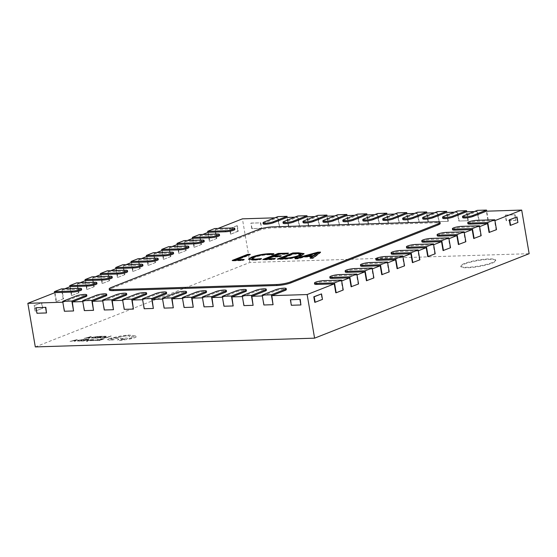 <?xml version="1.0" encoding="UTF-8"?>
<svg xmlns="http://www.w3.org/2000/svg" width="557" height="557" viewBox="0 0 557 557"><rect width="100%" height="100%" fill="white"/><g stroke="black" fill="none" stroke-linecap="round" stroke-linejoin="round"><path stroke-width="0.42" stroke-dasharray="2.79 2.09" d="M208.234 232.297L209.759 241.216L216.812 238.445L215.287 229.526L218.038 228.44M215.287 229.526L232.638 228.976A5.869 0.996 170.3 0 1 234.901 229.38M192.91 238.333L194.435 247.252L201.481 244.474L199.956 235.555L202.706 234.476M199.956 235.555L217.314 235.012A5.869 0.996 170.3 0 1 219.576 235.409M177.586 244.363L179.11 253.282L186.156 250.511L184.632 241.592L187.382 240.506M184.632 241.592L201.989 241.042A5.869 0.996 170.3 0 1 204.245 241.446M162.254 250.399L163.779 259.318L170.832 256.54L169.307 247.621L172.057 246.542M169.307 247.621L186.665 247.078A5.869 0.996 170.3 0 1 188.92 247.475M146.93 256.429L148.454 265.355L155.507 262.577L153.983 253.658L156.733 252.572M153.983 253.658L171.34 253.115A5.869 0.996 170.3 0 1 173.596 253.512M131.605 262.465L133.13 271.384L140.183 268.613L138.658 259.687L141.408 258.608M138.658 259.687L156.009 259.144A5.869 0.996 170.3 0 1 158.272 259.541M116.281 268.495L117.805 277.421L124.852 274.643L123.327 265.724L126.077 264.638M123.327 265.724L140.684 265.181A5.869 0.996 170.3 0 1 142.947 265.578M100.956 274.531L102.481 283.45L109.527 280.679L108.002 271.753L110.752 270.674M108.002 271.753L125.36 271.21A5.869 0.996 170.3 0 1 127.616 271.614M85.632 280.568L87.157 289.487L94.203 286.709L92.678 277.79L95.428 276.704M92.678 277.79L110.035 277.247A5.869 0.996 170.3 0 1 112.291 277.644M70.3 286.597L71.825 295.516L78.878 292.745L77.353 283.826L80.104 282.74M77.353 283.826L94.711 283.276A5.869 0.996 170.3 0 1 96.967 283.68M54.976 292.634L56.501 301.553L63.554 298.775L62.029 289.856L64.779 288.777M62.029 289.856L79.379 289.313A5.869 0.996 170.3 0 1 81.642 289.71M73.858 310.834L64.682 311.126L62.837 302.214M63.157 302.2L76.49 296.958A5.869 0.996 170.3 0 1 82.861 295.551A5.869 0.996 170.3 0 1 86.864 295.823M93.813 310.207L84.636 310.5L82.784 301.588M83.111 301.581L96.445 296.331A5.869 0.996 170.3 0 1 102.808 294.925A5.869 0.996 170.3 0 1 106.812 295.196M113.76 309.588L104.584 309.873L102.732 300.961M103.059 300.954L116.392 295.704A5.869 0.996 170.3 0 1 122.763 294.298A5.869 0.996 170.3 0 1 126.759 294.569M133.708 308.961L124.531 309.246L122.679 300.334M123.006 300.327L136.34 295.078A5.869 0.996 170.3 0 1 142.71 293.671A5.869 0.996 170.3 0 1 146.714 293.943M153.655 308.334L144.479 308.62L142.627 299.708M142.954 299.701L156.287 294.451A5.869 0.996 170.3 0 1 162.658 293.052A5.869 0.996 170.3 0 1 166.661 293.316M173.603 307.708L164.426 307.993L162.581 299.088M162.902 299.074L176.235 293.824A5.869 0.996 170.3 0 1 182.605 292.425A5.869 0.996 170.3 0 1 186.609 292.69M193.551 307.081L184.374 307.367L182.529 298.461M182.849 298.448L196.189 293.198A5.869 0.996 170.3 0 1 202.553 291.798A5.869 0.996 170.3 0 1 206.556 292.07M213.505 306.454L204.328 306.74L202.476 297.835M202.804 297.821L216.137 292.571A5.869 0.996 170.3 0 1 222.508 291.172A5.869 0.996 170.3 0 1 226.504 291.443M233.453 305.828L224.276 306.12L222.424 297.208M222.751 297.194L236.084 291.945A5.869 0.996 170.3 0 1 242.455 290.545A5.869 0.996 170.3 0 1 246.459 290.817M253.4 305.201L244.224 305.494L242.372 296.582M242.699 296.575L256.032 291.325A5.869 0.996 170.3 0 1 262.403 289.918A5.869 0.996 170.3 0 1 266.406 290.19M273.348 304.575L264.171 304.867L262.319 295.955M262.646 295.948L275.98 290.698A5.869 0.996 170.3 0 1 282.35 289.292A5.869 0.996 170.3 0 1 286.354 289.563M314.649 284.014A5.869 0.996 170.3 0 1 317.796 282.559A5.869 0.996 170.3 0 1 323.958 281.64L341.309 281.097L342.834 290.016L335.787 292.794M341.685 280.951L341.309 281.097M329.974 277.985A5.869 0.996 170.3 0 1 333.121 276.53A5.869 0.996 170.3 0 1 339.283 275.604L356.633 275.061L358.158 283.979L351.112 286.758M357.009 274.914L356.633 275.061M345.298 271.948A5.869 0.996 170.3 0 1 348.452 270.493A5.869 0.996 170.3 0 1 354.607 269.574L371.965 269.031L373.489 277.95L366.436 280.728M372.341 268.878L371.965 269.031M360.623 265.919A5.869 0.996 170.3 0 1 363.777 264.464A5.869 0.996 170.3 0 1 369.932 263.538L387.289 262.995L388.814 271.913L381.761 274.692M387.665 262.848L387.289 262.995M375.947 259.882A5.869 0.996 170.3 0 1 379.101 258.427A5.869 0.996 170.3 0 1 385.256 257.508L402.614 256.965L404.138 265.884L397.085 268.655M402.989 256.812L402.614 256.965M391.279 253.853A5.869 0.996 170.3 0 1 394.426 252.398A5.869 0.996 170.3 0 1 400.587 251.472L417.938 250.928L419.463 259.847L412.417 262.625M418.314 250.782L417.938 250.928M406.603 247.816A5.869 0.996 170.3 0 1 409.75 246.361A5.869 0.996 170.3 0 1 415.912 245.442L433.262 244.892L434.787 253.818L427.741 256.589M433.638 244.746L433.262 244.892M421.928 241.78A5.869 0.996 170.3 0 1 425.082 240.332A5.869 0.996 170.3 0 1 431.236 239.406L448.594 238.862L450.119 247.781L443.066 250.559M448.97 238.716L448.594 238.862M437.252 235.75A5.869 0.996 170.3 0 1 440.406 234.295A5.869 0.996 170.3 0 1 446.561 233.376L463.918 232.826L465.443 241.752L458.39 244.523M464.294 232.68L463.918 232.826M452.576 229.714A5.869 0.996 170.3 0 1 455.73 228.259A5.869 0.996 170.3 0 1 461.885 227.34L479.243 226.796L480.768 235.715L473.715 238.493M479.619 226.65L479.243 226.796M467.908 223.684A5.869 0.996 170.3 0 1 471.055 222.229A5.869 0.996 170.3 0 1 477.217 221.303L494.567 220.76L496.092 229.679L489.046 232.457M494.943 220.614L494.567 220.76M462.679 217.571A5.869 0.996 170.3 0 1 463.877 216.729L477.21 211.479L478.735 220.398L487.911 220.112L486.386 211.194M474.292 211.569L477.21 211.479M442.731 218.198A5.869 0.996 170.3 0 1 443.929 217.355L457.262 212.106L458.787 221.025L467.964 220.739L466.439 211.813M454.338 212.196L457.262 212.106M422.784 218.824A5.869 0.996 170.3 0 1 423.981 217.982L437.315 212.732L438.839 221.651L448.016 221.359L446.491 212.44M434.39 212.823L437.315 212.732M402.836 219.451A5.869 0.996 170.3 0 1 404.027 218.602L417.36 213.359L418.885 222.278L428.061 221.985L426.537 213.066M414.443 213.449L417.36 213.359M382.889 220.078A5.869 0.996 170.3 0 1 384.079 219.228L397.413 213.979L398.937 222.904L408.114 222.612L406.589 213.693M394.495 214.076L397.413 213.979M362.934 220.697A5.869 0.996 170.3 0 1 364.132 219.855L377.465 214.605L378.99 223.524L388.166 223.239L386.642 214.32M374.548 214.696L377.465 214.605M342.987 221.324A5.869 0.996 170.3 0 1 344.184 220.481L357.517 215.232L359.042 224.151L368.219 223.865L366.694 214.946M354.6 215.322L357.517 215.232M323.039 221.951A5.869 0.996 170.3 0 1 324.237 221.108L337.57 215.858L339.095 224.777L348.271 224.492L346.746 215.573M334.646 215.949L337.57 215.858M303.092 222.577A5.869 0.996 170.3 0 1 304.282 221.735L317.615 216.485L319.14 225.404L328.317 225.119L326.792 216.2M314.698 216.576L317.615 216.485M283.144 223.204A5.869 0.996 170.3 0 1 284.335 222.361L297.668 217.112L299.193 226.031L308.369 225.745L306.844 216.819M294.75 217.202L297.668 217.112M263.189 223.83A5.869 0.996 170.3 0 1 264.387 222.988L277.72 217.738L279.245 226.657L288.422 226.372L286.897 217.446M274.803 217.829L277.72 217.738M258.399 229.561L258.566 230.549L111.442 288.47L111.268 287.482M258.566 230.549A10.207 1.734 170.3 0 1 272.679 227.89L272.505 226.901M436.089 221.77L436.256 222.758L272.679 227.89M436.256 222.758A10.207 1.734 170.3 0 1 440.183 223.454M109.36 289.939A10.207 1.734 170.3 0 1 111.442 288.47M261.344 228.363L251.799 228.662L250.859 223.162L260.404 222.863L261.651 228.245L251.799 228.662M35.307 346.92L249.863 262.451L529.15 253.693M249.863 262.451L242.413 218.845M514.807 214.884L515.747 220.384L506.202 220.683L505.262 215.183L515.114 214.765L515.747 220.384M42.792 308.167L35.46 311.057L34.52 305.549L41.852 302.667L42.792 308.167L35.46 311.057M237.296 225.724L238.243 231.225L230.904 234.114L229.964 228.607L236.899 225.738L237.839 231.239L238.243 231.225M290.698 299.652L291.638 305.152L301.184 304.853M36.296 307.631L37.242 313.131L46.781 312.832M510.191 225.348L517.523 222.466L516.583 216.958M314.747 302.291L322.078 299.408L321.138 293.901M464.475 264.018A17.685 3.008 170.3 0 1 483.678 259.785A17.685 3.008 170.3 0 1 495.737 260.599A17.685 3.008 170.3 0 1 492.137 263.148A17.685 3.008 170.3 0 1 472.935 267.374A17.685 3.008 170.3 0 1 460.869 266.559A17.685 3.008 170.3 0 1 464.475 264.018M492.054 262.653A17.685 3.008 170.3 0 1 472.851 266.88A17.685 3.008 170.3 0 1 460.785 266.065A17.685 3.008 170.3 0 1 464.392 263.517A17.685 3.008 170.3 0 1 483.594 259.29A17.685 3.008 170.3 0 1 495.653 260.105A17.685 3.008 170.3 0 1 492.054 262.653M419.867 259.834L419.463 259.847M388.166 223.239L378.99 223.524M388.473 223.12L386.969 214.306M379.296 223.406L377.604 213.498M140.183 268.613L133.13 271.384M139.779 268.62L138.087 258.713M132.733 271.398L131.229 262.612M435.191 253.804L434.787 253.818M450.516 247.768L450.119 247.781M465.84 241.738L465.443 241.752M481.164 235.702L480.768 235.715M496.496 229.672L496.092 229.679M404.535 265.87L404.138 265.884M389.211 271.907L388.814 271.913M373.886 277.936L373.489 277.95M358.562 283.973L358.158 283.979M343.237 290.002L342.834 290.016M368.219 223.865L359.042 224.151M368.525 223.747L367.021 214.932M359.349 224.032L357.657 214.118M348.271 224.492L339.095 224.777M348.578 224.374L347.067 215.559M339.401 224.659L337.702 214.744M328.317 225.119L319.14 225.404M328.623 224.993L327.119 216.186M319.453 225.286L317.755 215.371M308.369 225.745L299.193 226.031M308.675 225.62L307.172 216.812M299.499 225.912L297.807 215.998M288.422 226.372L279.245 226.657M288.728 226.246L287.224 217.439M279.551 226.539L277.859 216.624M408.114 222.612L398.937 222.904M408.42 222.494L406.916 213.686M399.244 222.779L397.552 212.871M428.061 221.985L418.885 222.278M428.368 221.867L426.864 213.059M419.191 222.152L417.499 212.245M448.016 221.359L438.839 221.651M448.322 221.24L446.811 212.433M439.146 221.533L437.447 211.618M467.964 220.739L458.787 221.025M468.27 220.614L466.766 211.806M459.093 220.906L457.394 210.992M487.911 220.112L478.735 220.398M488.217 219.987L486.714 211.18M479.041 220.28L477.349 210.365M124.852 274.643L117.805 277.421M124.455 274.657L122.763 264.742M117.409 277.428L115.905 268.648M109.527 280.679L102.481 283.45M109.13 280.686L107.438 270.779M102.077 283.464L100.58 274.678M94.203 286.709L87.157 289.487M93.806 286.723L92.107 276.808M86.753 289.501L85.256 280.714M78.878 292.745L71.825 295.516M78.481 292.759L76.782 282.845M71.428 295.53L69.924 286.744M63.554 298.775L56.501 301.553M63.15 298.789L61.458 288.881M56.104 301.567L54.6 292.78M155.507 262.577L148.454 265.355M155.111 262.591L153.412 252.676M148.058 265.362L146.554 256.582M170.832 256.54L163.779 259.318M170.435 256.554L168.736 246.647M163.382 259.332L161.885 250.546M186.156 250.511L179.11 253.282M185.76 250.525L184.068 240.61M178.706 253.296L177.21 244.516M201.481 244.474L194.435 247.252M201.084 244.488L199.392 234.581M194.038 247.266L192.534 238.48M216.812 238.445L209.759 241.216M216.408 238.459L214.717 228.544M209.362 241.23L207.858 232.443M310.075 257.988L310.158 258.483L310.89 257.961M312.435 256.854L304.199 257.111L297.995 258.866L295.078 258.956L297.125 258.392M304.115 256.617L304.199 257.111M297.911 258.371L297.995 258.866M294.987 258.462L295.078 258.956M319.857 252.627L320.616 252.6L313.076 258.392L310.158 258.483M320.533 252.105L320.616 252.6M312.992 257.898L313.076 258.392M317.386 253.379L306.552 256.429M317.323 253.379L317.239 252.885M315.93 253.818L315.847 253.317M301.386 255.412L301.469 255.907C295.969 257.891 289.807 259.033 282.984 259.332L277.56 259.506L278.932 258.963M303.997 253.908L301.469 255.907M282.9 258.838L282.984 259.332M277.477 259.012L277.56 259.506M301.107 254.535L293.88 254.048L281.919 258.761M288.268 258.427L292.188 257.849M296.818 253.957L296.735 253.463M293.88 254.048L293.797 253.553M262.876 259.465L262.96 259.966L264.338 259.423M287.043 253.658L288.505 253.609L286.82 254.27L279.28 254.507L274.232 256.492M288.422 253.115L288.505 253.609M286.737 253.776L286.82 254.27M279.196 254.013L279.28 254.507M279.83 256.317L281.292 256.276L279.607 256.937L272.554 257.153L267.318 259.214M281.208 255.774L281.292 256.276M279.523 256.443L279.607 256.937M272.47 256.659L272.554 257.153M273.891 259.012L275.346 258.963L273.668 259.625L262.96 259.966M275.262 258.469L275.346 258.963M273.584 259.13L273.668 259.625M253.31 259.834L253.393 260.328L248.659 259.332M273.891 253.72L273.974 254.215L271.92 255.029L268.23 254.786C262.967 255.092 258.357 255.997 254.403 257.515L251.938 259.096M272.874 254.124L273.974 254.215M271.837 254.528L271.92 255.029M268.147 254.291L268.23 254.786M254.319 257.021L254.403 257.515M261.463 258.615L261.546 259.109L259.861 259.771L253.393 260.328M257.71 259.534L261.546 259.109M259.778 259.277L259.861 259.771M232.227 260.425L232.311 260.927L233.682 260.384M248.854 254.855L250.309 254.807L236.669 260.175M250.225 254.312L250.309 254.807M242.748 259.987L244.21 259.945L242.525 260.606L232.311 260.927M244.126 259.444L244.21 259.945M242.441 260.105L242.525 260.606M517.919 222.452L517.523 222.466M322.475 299.394L322.078 299.408M35.063 311.064L34.123 305.563L34.52 305.549M34.123 305.563L41.852 302.667M41.455 302.674L42.395 308.181M237.839 231.239L230.904 234.114M230.507 234.128L229.568 228.621L229.964 228.607M229.568 228.621L236.899 225.738M252.105 228.544L250.859 223.162M251.165 223.044L260.404 222.863M260.711 222.744L261.651 228.245M516.054 220.266L506.202 220.683M506.508 220.565L505.262 215.183M505.568 215.065L515.114 214.765M103.853 337.786L106.61 337.521L111.212 335.975L106.847 337.695L104.347 337.591M104.361 337.639L106.61 337.521M106.617 337.57L110.481 336.003M110.488 336.052L111.212 335.975M111.219 336.024L106.847 337.695M106.853 337.744L103.86 337.841M100.873 337.96L99.557 337.911L100.086 337.646L104.981 336.978L105.698 336.484L103.038 336.484L105.148 336.143L106.596 336.331L105.726 337.02L99.55 337.855M99.557 337.911L100.086 337.646M100.093 337.695L104.995 337.034L105.705 336.532L103.038 336.484M103.045 336.532L103.623 336.254M103.637 336.303L106.596 336.331L105.719 336.971L100.866 337.911M95.177 338.064L97.997 337.793L99.459 337.215L97.928 337.082L101.36 336.47L99.668 336.337L102.592 336.247L98.227 337.967L95.672 337.862M95.679 337.918L97.997 337.793M98.004 337.841L99.459 337.215M99.473 337.264L97.433 337.277M97.44 337.326L97.928 337.082M97.941 337.131L99.961 337.02M99.968 337.069L101.36 336.47M101.367 336.519L99.167 336.539M99.174 336.588L99.668 336.337M99.675 336.386L102.592 336.247M102.599 336.296L98.227 337.967M98.241 338.015L95.184 338.113M94.112 338.148L90.951 338.022L91.717 337.361L98.464 336.379L94.105 338.092L90.951 338.022L91.724 337.41L98.478 336.428L94.105 338.092M97.238 336.644L93.875 337.974L91.794 337.827L94.321 336.839L97.231 336.595L93.868 337.925L91.814 337.869L92.483 337.389L97.231 336.595M84.058 338.461L90.589 336.672L91.369 336.651L89.169 338.301L88.361 338.322L89.009 337.869L84.051 338.412L91.362 336.602L89.162 338.252L88.354 338.273L89.002 337.82L84.051 338.412M89.266 337.688L87.365 337.744L90.429 336.881L89.266 337.688L87.352 337.695L90.422 336.832L89.259 337.633M96.869 340.515L99.689 340.25L101.158 339.673L99.626 339.533L103.052 338.921L101.36 338.795L104.291 338.705L99.926 340.418L97.371 340.32M97.378 340.369L99.689 340.25M99.696 340.299L101.158 339.673M101.165 339.721L99.125 339.735M99.132 339.784L99.626 339.533M99.633 339.589L101.659 339.471M101.666 339.519L103.052 338.921M103.059 338.969L100.859 338.99M100.873 339.039L101.36 338.795M101.374 338.844L104.291 338.705M104.298 338.753L99.926 340.418M99.933 340.473L96.876 340.564M97.593 339.387L98.7 339.457L98.171 339.666L95.63 339.888L97.029 340.257L92.935 340.689L97.586 339.338L98.693 339.408L98.157 339.617L95.623 339.84L97.022 340.209L92.928 340.64L97.586 339.338M96.702 339.902L97.029 340.257L96.702 339.902M96.563 340.111L94.572 340.362L96.563 340.076M92.65 340.452L89.865 340.724L93.562 339.826L92.476 339.596L94.244 339.826L90.756 340.473L92.072 340.626L89.858 340.675L93.555 339.777L92.469 339.547L94.446 339.526L90.749 340.418L92.636 340.404M90.756 340.473L91.174 340.612L90.756 340.473M88.076 339.666L88.814 339.638L87.428 340.626L91.975 339.54L87.268 340.814L87.769 341.142L86.781 341.364L86.335 341.016L88.814 339.638M88.821 339.686L87.574 340.529M87.783 340.571L91.174 339.568M91.188 339.617L91.975 339.54M91.982 339.589L87.268 340.814M87.282 340.863L87.769 341.142M87.783 341.19L87.289 341.33M87.296 341.385L86.342 341.065L88.09 339.714M86.788 341.413L86.335 341.016L86.788 341.413M81.141 341.009L83.961 340.738L85.43 340.16L83.898 340.028L87.324 339.415L85.632 339.29L88.556 339.199L84.198 340.912L81.635 340.814M81.642 340.863L83.961 340.738M83.968 340.793L85.43 340.16M85.437 340.216L83.397 340.23M83.404 340.278L83.898 340.028M83.905 340.076L85.924 339.965M85.938 340.014L87.324 339.415M87.331 339.464L85.13 339.485M85.137 339.533L85.632 339.29M85.639 339.338L88.556 339.199M88.57 339.248L84.198 340.912M84.204 340.961L81.148 341.058M80.076 341.093L76.922 340.968L77.681 340.306L84.427 339.324L80.069 341.044L76.922 340.968L77.688 340.355L84.441 339.373L80.069 341.044M83.202 339.596L79.839 340.919L77.757 340.78L80.285 339.784L83.195 339.547L79.832 340.87L77.778 340.821L78.446 340.341L83.195 339.547M70.022 341.406L77.339 339.596L75.132 341.246L74.325 341.274L74.972 340.821L70.015 341.357L77.326 339.547L75.125 341.197L74.318 341.225L74.965 340.773L72.598 340.842L70.015 341.357M75.237 340.633L73.329 340.696L76.413 339.826L75.237 340.633L73.322 340.647L76.386 339.777L75.223 340.585M108.914 338.621L121.607 335.864L128.716 335.056L136.966 336.331L135.26 337.528L130.185 338.914L119.518 340.55L117.534 340.202L118.892 339.338L115.529 338.607L118.425 337.925L121.67 338.607L125.75 338.099C127.511 338.078 128.089 338.308 127.497 338.788L132.775 337.584L133.826 336.846L129.238 336.741L129.621 336.233L129.245 336.79C130.192 336.087 129.377 335.753 126.808 335.787L111.386 338.552L110.551 339.136L114.255 339.679L109.736 340.167L107.424 339.61L108.907 338.572L121.6 335.808L128.702 335.008L136.897 336.198L135.267 337.577L130.192 338.962L119.525 340.606L117.541 340.25L118.899 339.387L115.543 338.656L118.439 337.974L121.677 338.656L125.764 338.148C127.518 338.127 128.103 338.357 127.511 338.837L132.789 337.633L133.833 336.894L129.238 336.741C130.185 336.038 129.37 335.704 126.801 335.739L111.379 338.503L110.544 339.088L114.248 339.631L112.11 340.042L107.459 339.735L108.907 338.572M132.35 335.377L132.761 335.857L132.35 335.377M123.835 338.865C125.053 339.122 124.246 339.436 121.419 339.819L120.646 339.679L121.419 339.819C120.201 339.561 121.008 339.248 123.835 338.865L124.615 339.004L123.849 338.914C125.06 339.171 124.26 339.485 121.426 339.867C120.208 339.61 121.015 339.297 123.849 338.914M176.235 293.824L176.068 292.836M196.189 293.198L196.015 292.209M216.137 292.571L215.963 291.583M236.084 291.945L235.917 290.956M256.032 291.325L255.865 290.329M275.98 290.698L275.812 289.703M156.287 294.451L156.12 293.462M136.34 295.078L136.173 294.089M116.392 295.704L116.218 294.709M96.445 296.331L96.27 295.335M76.49 296.958L76.323 295.962M400.587 251.472L400.413 250.483M364.132 219.855L363.965 218.866M156.009 259.144L155.842 258.156M415.912 245.442L415.738 244.446M431.236 239.406L431.069 238.417M446.561 233.376L446.394 232.38M461.885 227.34L461.718 226.351M477.217 221.303L477.043 220.314M385.256 257.508L385.089 256.512M369.932 263.538L369.764 262.549M354.607 269.574L354.44 268.585M339.283 275.604L339.109 274.615M323.958 281.64L323.784 280.651M344.184 220.481L344.01 219.493M324.237 221.108L324.063 220.119M304.282 221.735L304.115 220.739M284.335 222.361L284.167 221.366M264.387 222.988L264.22 221.992M384.079 219.228L383.912 218.24M404.027 218.602L403.86 217.613M423.981 217.982L423.807 216.986M443.929 217.355L443.755 216.36M463.877 216.729L463.709 215.733M140.684 265.181L140.517 264.185M125.36 271.21L125.193 270.222M110.035 277.247L109.861 276.251M94.711 283.276L94.537 282.288M79.379 289.313L79.212 288.324M171.34 253.115L171.166 252.119M186.665 247.078L186.491 246.09M201.989 241.042L201.822 240.053M217.314 235.012L217.146 234.024M232.638 228.976L232.471 227.987M460.785 266.065L460.869 266.559M495.653 260.105L495.737 260.599M304.052 253.644L304.136 254.138M248.519 259.102L248.61 259.597"/><path stroke-width="0.84" d="M207.858 232.443L207.664 231.322L225.418 230.765A5.869 0.996 -9.7 0 0 233.536 229.233A5.869 0.996 -9.7 0 0 234.727 228.384L234.901 229.38A5.869 0.996 170.3 0 1 233.703 230.222A5.869 0.996 170.3 0 1 225.592 231.754L208.234 232.297L202.706 234.476M218.038 228.44L242.413 218.845L274.803 217.829M192.534 238.48L192.339 237.352L210.093 236.795A5.869 0.996 -9.7 0 0 218.212 235.263A5.869 0.996 -9.7 0 0 219.402 234.42L219.576 235.409A5.869 0.996 170.3 0 1 218.379 236.259A5.869 0.996 170.3 0 1 210.268 237.79L192.91 238.333L187.382 240.506M177.21 244.516L177.015 243.388L194.769 242.831A5.869 0.996 -9.7 0 0 202.88 241.299A5.869 0.996 -9.7 0 0 204.078 240.45L204.245 241.446A5.869 0.996 170.3 0 1 203.054 242.288A5.869 0.996 170.3 0 1 194.936 243.82L177.586 244.363L172.057 246.542M161.885 250.546L161.69 249.418L179.445 248.861A5.869 0.996 -9.7 0 0 187.556 247.329A5.869 0.996 -9.7 0 0 188.753 246.486L188.92 247.475A5.869 0.996 170.3 0 1 187.723 248.325A5.869 0.996 170.3 0 1 179.612 249.856L162.254 250.399L156.733 252.572M146.554 256.582L146.366 255.454L164.12 254.897A5.869 0.996 -9.7 0 0 172.231 253.365A5.869 0.996 -9.7 0 0 173.429 252.523L173.596 253.512A5.869 0.996 170.3 0 1 172.398 254.354A5.869 0.996 170.3 0 1 164.287 255.886L146.93 256.429L141.408 258.608M131.229 262.612L131.034 261.484L148.789 260.927A5.869 0.996 -9.7 0 0 156.907 259.395A5.869 0.996 -9.7 0 0 158.097 258.552L158.272 259.541A5.869 0.996 170.3 0 1 157.074 260.391A5.869 0.996 170.3 0 1 148.963 261.922L131.605 262.465L126.077 264.638M115.905 268.648L115.71 267.52L133.464 266.963A5.869 0.996 -9.7 0 0 141.582 265.431A5.869 0.996 -9.7 0 0 142.773 264.589L142.947 265.578A5.869 0.996 170.3 0 1 141.75 266.42A5.869 0.996 170.3 0 1 133.638 267.952L116.281 268.495L110.752 270.674M100.58 274.678L100.385 273.55L118.14 273A5.869 0.996 -9.7 0 0 126.251 271.468A5.869 0.996 -9.7 0 0 127.449 270.618L127.616 271.614A5.869 0.996 170.3 0 1 126.425 272.457A5.869 0.996 170.3 0 1 118.307 273.988L100.956 274.531L95.428 276.704M85.256 280.714L85.061 279.586L102.815 279.029A5.869 0.996 -9.7 0 0 110.927 277.497A5.869 0.996 -9.7 0 0 112.124 276.655L112.291 277.644A5.869 0.996 170.3 0 1 111.094 278.486A5.869 0.996 170.3 0 1 102.982 280.018L85.632 280.568L80.104 282.74M69.924 286.744L69.736 285.623L87.491 285.066A5.869 0.996 -9.7 0 0 95.602 283.534A5.869 0.996 -9.7 0 0 96.8 282.684L96.967 283.68A5.869 0.996 170.3 0 1 95.769 284.523A5.869 0.996 170.3 0 1 87.658 286.054L70.3 286.597L64.779 288.777M54.6 292.78L54.405 291.652L72.159 291.095A5.869 0.996 -9.7 0 0 80.278 289.563A5.869 0.996 -9.7 0 0 81.468 288.721L81.642 289.71A5.869 0.996 170.3 0 1 80.445 290.559A5.869 0.996 170.3 0 1 72.333 292.091L54.976 292.634L27.85 303.314L62.837 302.214M86.697 294.834L86.864 295.823A5.869 0.996 170.3 0 1 85.667 296.665L72.333 301.915L73.552 310.959L71.86 301.045L85.499 295.676A5.869 0.996 -9.7 0 0 86.697 294.834A5.869 0.996 -9.7 0 0 82.694 294.562A5.869 0.996 -9.7 0 0 76.323 295.962L62.683 301.33L71.86 301.045M82.784 301.588L72.333 301.915M106.645 294.207L106.812 295.196A5.869 0.996 170.3 0 1 105.621 296.039L92.288 301.288L93.506 310.333L91.808 300.418L105.447 295.05A5.869 0.996 -9.7 0 0 106.645 294.207A5.869 0.996 -9.7 0 0 102.641 293.936A5.869 0.996 -9.7 0 0 96.27 295.335L82.631 300.71L91.808 300.418M102.732 300.961L92.288 301.288M126.592 293.581L126.759 294.569A5.869 0.996 170.3 0 1 125.569 295.412L112.236 300.662L113.454 309.706L111.755 299.791L125.395 294.423A5.869 0.996 -9.7 0 0 126.592 293.581A5.869 0.996 -9.7 0 0 122.589 293.309A5.869 0.996 -9.7 0 0 116.218 294.709L102.579 300.084L111.755 299.791M122.679 300.334L112.236 300.662M146.54 292.954L146.714 293.943A5.869 0.996 170.3 0 1 145.516 294.792L132.183 300.035L133.401 309.079L131.71 299.165L145.349 293.797A5.869 0.996 -9.7 0 0 146.54 292.954A5.869 0.996 -9.7 0 0 142.543 292.683A5.869 0.996 -9.7 0 0 136.173 294.089L122.533 299.457L131.71 299.165M142.627 299.708L132.183 300.035M166.487 292.328L166.661 293.316A5.869 0.996 170.3 0 1 165.464 294.166L152.131 299.415L153.349 308.453L151.657 298.545L165.297 293.17A5.869 0.996 -9.7 0 0 166.487 292.328A5.869 0.996 -9.7 0 0 162.491 292.056A5.869 0.996 -9.7 0 0 156.12 293.462L142.481 298.831L151.657 298.545M162.581 299.088L152.131 299.415M186.442 291.701L186.609 292.69A5.869 0.996 170.3 0 1 185.411 293.539L172.078 298.789L173.297 307.826L171.605 297.918L185.244 292.543A5.869 0.996 -9.7 0 0 186.442 291.701A5.869 0.996 -9.7 0 0 182.438 291.429A5.869 0.996 -9.7 0 0 176.068 292.836L162.428 298.204L171.605 297.918M182.529 298.461L172.078 298.789M206.389 291.074L206.556 292.07A5.869 0.996 170.3 0 1 205.366 292.912L192.026 298.162L193.244 307.199L191.552 297.292L205.192 291.924A5.869 0.996 -9.7 0 0 206.389 291.074A5.869 0.996 -9.7 0 0 202.386 290.803A5.869 0.996 -9.7 0 0 196.015 292.209L182.376 297.577L191.552 297.292M202.476 297.835L192.026 298.162M226.337 290.448L226.504 291.443A5.869 0.996 170.3 0 1 225.313 292.286L211.98 297.535L213.199 306.573L211.5 296.665L225.139 291.297A5.869 0.996 -9.7 0 0 226.337 290.448A5.869 0.996 -9.7 0 0 222.334 290.183A5.869 0.996 -9.7 0 0 215.963 291.583L202.323 296.951L211.5 296.665M222.424 297.208L211.98 297.535M246.285 289.821L246.459 290.817A5.869 0.996 170.3 0 1 245.261 291.659L231.928 296.909L233.146 305.953L231.447 296.039L245.094 290.67A5.869 0.996 -9.7 0 0 246.285 289.821A5.869 0.996 -9.7 0 0 242.281 289.556A5.869 0.996 -9.7 0 0 235.917 290.956L222.278 296.324L231.447 296.039M242.372 296.582L231.928 296.909M266.232 289.201L266.406 290.19A5.869 0.996 170.3 0 1 265.209 291.033L251.875 296.282L253.094 305.327L251.402 295.412L265.041 290.044A5.869 0.996 -9.7 0 0 266.232 289.201A5.869 0.996 -9.7 0 0 262.236 288.93A5.869 0.996 -9.7 0 0 255.865 290.329L242.225 295.697L251.402 295.412M262.319 295.955L251.875 296.282M286.187 288.575L286.354 289.563A5.869 0.996 170.3 0 1 285.156 290.406L271.823 295.656L273.041 304.7L271.35 294.785L284.989 289.417A5.869 0.996 -9.7 0 0 286.187 288.575A5.869 0.996 -9.7 0 0 282.183 288.303A5.869 0.996 -9.7 0 0 275.812 289.703L262.173 295.078L271.35 294.785M336.184 292.78L334.492 282.865L341.538 280.094L343.237 290.002L336.184 292.78L335.787 292.794L334.263 283.868L307.137 294.549L271.823 295.656M334.263 283.868L316.905 284.418A5.869 0.996 170.3 0 1 314.649 284.014L314.475 283.026A5.869 0.996 -9.7 0 0 316.738 283.422L334.492 282.865M351.509 286.744L349.817 276.836L356.863 274.058L358.562 283.973L351.112 286.758L349.587 277.839L341.685 280.951M349.587 277.839L332.23 278.382A5.869 0.996 170.3 0 1 329.974 277.985L329.8 276.989A5.869 0.996 -9.7 0 0 332.063 277.393L349.817 276.836M366.833 280.714L365.141 270.799L372.194 268.028L373.886 277.936L366.436 280.728L364.912 271.802L357.009 274.914M364.912 271.802L347.554 272.345A5.869 0.996 170.3 0 1 345.298 271.948L345.131 270.96A5.869 0.996 -9.7 0 0 347.387 271.356L365.141 270.799M382.165 274.678L380.466 264.77L387.519 261.992L389.211 271.907L381.761 274.692L380.236 265.773L372.341 268.878M380.236 265.773L362.886 266.316A5.869 0.996 170.3 0 1 360.623 265.919L360.456 264.923A5.869 0.996 -9.7 0 0 362.711 265.327L380.466 264.77M397.489 268.648L395.79 258.733L402.843 255.955L404.535 265.87L397.085 268.655L395.561 259.736L387.665 262.848M395.561 259.736L378.21 260.279A5.869 0.996 170.3 0 1 375.947 259.882L375.78 258.894A5.869 0.996 -9.7 0 0 378.036 259.29L395.79 258.733M412.814 262.612L411.122 252.697L418.168 249.926L419.867 259.834L412.417 262.625L410.892 253.707L402.989 256.812M410.892 253.707L393.534 254.25A5.869 0.996 170.3 0 1 391.279 253.853L391.105 252.857A5.869 0.996 -9.7 0 0 393.367 253.254L411.122 252.697M428.138 256.575L426.446 246.667L433.492 243.889L435.191 253.804L427.741 256.589L426.216 247.67L418.314 250.782M426.216 247.67L408.859 248.213A5.869 0.996 170.3 0 1 406.603 247.816L406.429 246.828A5.869 0.996 -9.7 0 0 408.692 247.224L426.446 246.667M443.463 250.546L441.771 240.631L448.824 237.86L450.516 247.768L443.066 250.559L441.541 241.641L433.638 244.746M441.541 241.641L424.183 242.184A5.869 0.996 170.3 0 1 421.928 241.78L421.76 240.791A5.869 0.996 -9.7 0 0 424.016 241.188L441.771 240.631M458.794 244.509L457.095 234.601L464.148 231.823L465.84 241.738L458.39 244.523L456.865 235.604L448.97 238.716M456.865 235.604L439.515 236.147A5.869 0.996 170.3 0 1 437.252 235.75L437.085 234.755A5.869 0.996 -9.7 0 0 439.341 235.158L457.095 234.601M474.118 238.48L472.42 228.565L479.473 225.794L481.164 235.702L473.715 238.493L472.19 229.568L464.294 232.68M472.19 229.568L454.839 230.118A5.869 0.996 170.3 0 1 452.576 229.714L452.409 228.725A5.869 0.996 -9.7 0 0 454.665 229.122L472.42 228.565M489.443 232.443L487.751 222.535L494.797 219.757L496.496 229.672L489.046 232.457L487.521 223.538L479.619 226.65M487.521 223.538L470.164 224.081A5.869 0.996 170.3 0 1 467.908 223.684L467.734 222.689A5.869 0.996 -9.7 0 0 469.997 223.092L487.751 222.535M486.714 211.18L486.526 210.08L477.349 210.365L463.709 215.733A5.869 0.996 -9.7 0 0 462.512 216.582L462.679 217.571A5.869 0.996 170.3 0 0 466.682 217.843A5.869 0.996 170.3 0 0 473.053 216.436L486.386 211.194L521.693 210.08L494.943 220.614M466.766 211.806L466.571 210.706L457.394 210.992L443.755 216.36A5.869 0.996 -9.7 0 0 442.564 217.209L442.731 218.198A5.869 0.996 170.3 0 0 446.735 218.469A5.869 0.996 170.3 0 0 453.106 217.063L466.439 211.813L474.292 211.569M446.811 212.433L446.623 211.333L437.447 211.618L423.807 216.986A5.869 0.996 -9.7 0 0 422.617 217.836L422.784 218.824A5.869 0.996 170.3 0 0 426.787 219.096A5.869 0.996 170.3 0 0 433.158 217.69L446.491 212.44L454.338 212.196M426.864 213.059L426.676 211.952L417.499 212.245L403.86 217.613A5.869 0.996 -9.7 0 0 402.662 218.455L402.836 219.451A5.869 0.996 170.3 0 0 406.833 219.723A5.869 0.996 170.3 0 0 413.203 218.316L426.537 213.066L434.39 212.823M406.916 213.686L406.728 212.579L397.552 212.871L383.912 218.24A5.869 0.996 -9.7 0 0 382.715 219.082L382.889 220.078A5.869 0.996 170.3 0 0 386.885 220.342A5.869 0.996 170.3 0 0 393.256 218.943L406.589 213.693L414.443 213.449M386.969 214.306L386.781 213.206L377.604 213.498L363.965 218.866A5.869 0.996 -9.7 0 0 362.767 219.709L362.934 220.697A5.869 0.996 170.3 0 0 366.938 220.969A5.869 0.996 170.3 0 0 373.308 219.569L386.642 214.32L394.495 214.076M367.021 214.932L366.833 213.832L357.657 214.118L344.01 219.493A5.869 0.996 -9.7 0 0 342.82 220.335L342.987 221.324A5.869 0.996 170.3 0 0 346.99 221.595A5.869 0.996 170.3 0 0 353.361 220.196L366.694 214.946L374.548 214.696M347.067 215.559L346.879 214.459L337.702 214.744L324.063 220.119A5.869 0.996 -9.7 0 0 322.872 220.962L323.039 221.951A5.869 0.996 170.3 0 0 327.043 222.222A5.869 0.996 170.3 0 0 333.413 220.823L346.746 215.573L354.6 215.322M327.119 216.186L326.931 215.086L317.755 215.371L304.115 220.739A5.869 0.996 -9.7 0 0 302.917 221.589L303.092 222.577A5.869 0.996 170.3 0 0 307.095 222.849A5.869 0.996 170.3 0 0 313.459 221.442L326.792 216.2L334.646 215.949M307.172 216.812L306.984 215.712L297.807 215.998L284.167 221.366A5.869 0.996 -9.7 0 0 282.97 222.215L283.144 223.204A5.869 0.996 170.3 0 0 287.14 223.475A5.869 0.996 170.3 0 0 293.511 222.069L306.844 216.819L314.698 216.576M287.224 217.439L287.036 216.339L277.859 216.624L264.22 221.992A5.869 0.996 -9.7 0 0 263.022 222.842L263.189 223.83A5.869 0.996 170.3 0 0 267.193 224.102A5.869 0.996 170.3 0 0 273.564 222.696L286.897 217.446L294.75 217.202M440.016 222.459L440.183 223.454A10.207 1.734 170.3 0 1 438.108 224.924L437.934 223.928A10.207 1.734 -9.7 0 0 440.016 222.459A10.207 1.734 -9.7 0 0 436.089 221.77L272.505 226.901A10.207 1.734 -9.7 0 0 258.399 229.561L111.268 287.482A10.207 1.734 -9.7 0 0 109.193 288.951A10.207 1.734 -9.7 0 0 113.12 289.647L276.697 284.516A10.207 1.734 -9.7 0 0 290.81 281.849L437.934 223.928M290.81 281.849L290.977 282.838L438.108 224.924M290.977 282.838A10.207 1.734 170.3 0 1 276.871 285.504L276.697 284.516M113.12 289.647L113.287 290.636L276.871 285.504M113.287 290.636A10.207 1.734 170.3 0 1 109.36 289.939L109.193 288.951M27.85 303.314L35.307 346.92L314.587 338.162L529.15 253.693L521.693 210.08M300.244 299.353L290.392 299.77L291.332 305.271L300.877 304.971L300.244 299.353L290.392 299.77M314.587 338.162L307.137 294.549M45.841 307.332L35.989 307.749L36.929 313.25L46.475 312.95L45.841 307.332L35.989 307.749M509.251 219.848L510.191 225.348L510.588 225.341L517.919 222.452L516.98 216.952L509.251 219.848L509.648 219.834L510.588 225.341M313.807 296.79L314.747 302.291L315.144 302.277L322.475 299.394L321.535 293.894L313.807 296.79L314.204 296.777L315.144 302.277M162.428 298.204L164.12 308.118L173.297 307.826M182.376 297.577L184.068 307.492L193.244 307.199M202.323 296.951L204.022 306.865L213.199 306.573M222.278 296.324L223.97 306.239L233.146 305.953M242.225 295.697L243.917 305.612L253.094 305.327M262.173 295.078L263.865 304.985L273.041 304.7M142.481 298.831L144.172 308.738L153.349 308.453M122.533 299.457L124.225 309.365L133.401 309.079M102.579 300.084L104.277 309.991L113.454 309.706M82.631 300.71L84.33 310.618L93.506 310.333M62.683 301.33L64.375 311.245L73.552 310.959M418.168 249.926L400.413 250.483A5.869 0.996 -9.7 0 0 394.259 251.402A5.869 0.996 -9.7 0 0 391.105 252.857M362.767 219.709A5.869 0.996 -9.7 0 0 366.771 219.98A5.869 0.996 -9.7 0 0 373.141 218.574L386.781 213.206M158.097 258.552A5.869 0.996 -9.7 0 0 155.842 258.156L138.087 258.713L131.034 261.484M433.492 243.889L415.738 244.446A5.869 0.996 -9.7 0 0 409.583 245.372A5.869 0.996 -9.7 0 0 406.429 246.828M448.824 237.86L431.069 238.417A5.869 0.996 -9.7 0 0 424.907 239.336A5.869 0.996 -9.7 0 0 421.76 240.791M464.148 231.823L446.394 232.38A5.869 0.996 -9.7 0 0 440.232 233.306A5.869 0.996 -9.7 0 0 437.085 234.755M479.473 225.794L461.718 226.351A5.869 0.996 -9.7 0 0 455.563 227.27A5.869 0.996 -9.7 0 0 452.409 228.725M494.797 219.757L477.043 220.314A5.869 0.996 -9.7 0 0 470.888 221.24A5.869 0.996 -9.7 0 0 467.734 222.689M402.843 255.955L385.089 256.512A5.869 0.996 -9.7 0 0 378.934 257.438A5.869 0.996 -9.7 0 0 375.78 258.894M387.519 261.992L369.764 262.549A5.869 0.996 -9.7 0 0 363.603 263.468A5.869 0.996 -9.7 0 0 360.456 264.923M372.194 268.028L354.44 268.585A5.869 0.996 -9.7 0 0 348.278 269.504A5.869 0.996 -9.7 0 0 345.131 270.96M356.863 274.058L339.109 274.615A5.869 0.996 -9.7 0 0 332.954 275.541A5.869 0.996 -9.7 0 0 329.8 276.989M341.538 280.094L323.784 280.651A5.869 0.996 -9.7 0 0 317.629 281.57A5.869 0.996 -9.7 0 0 314.475 283.026M342.82 220.335A5.869 0.996 -9.7 0 0 346.823 220.607A5.869 0.996 -9.7 0 0 353.187 219.2L366.833 213.832M322.872 220.962A5.869 0.996 -9.7 0 0 326.868 221.233A5.869 0.996 -9.7 0 0 333.239 219.827L346.879 214.459M302.917 221.589A5.869 0.996 -9.7 0 0 306.921 221.86A5.869 0.996 -9.7 0 0 313.292 220.454L326.931 215.086M282.97 222.215A5.869 0.996 -9.7 0 0 286.973 222.48A5.869 0.996 -9.7 0 0 293.344 221.08L306.984 215.712M263.022 222.842A5.869 0.996 -9.7 0 0 267.026 223.106A5.869 0.996 -9.7 0 0 273.396 221.707L287.036 216.339M382.715 219.082A5.869 0.996 -9.7 0 0 386.718 219.354A5.869 0.996 -9.7 0 0 393.089 217.954L406.728 212.579M402.662 218.455A5.869 0.996 -9.7 0 0 406.666 218.727A5.869 0.996 -9.7 0 0 413.036 217.327L426.676 211.952M422.617 217.836A5.869 0.996 -9.7 0 0 426.613 218.1A5.869 0.996 -9.7 0 0 432.984 216.701L446.623 211.333M442.564 217.209A5.869 0.996 -9.7 0 0 446.568 217.474A5.869 0.996 -9.7 0 0 452.932 216.074L466.571 210.706M462.512 216.582A5.869 0.996 -9.7 0 0 466.515 216.854A5.869 0.996 -9.7 0 0 472.886 215.448L486.526 210.08M142.773 264.589A5.869 0.996 -9.7 0 0 140.517 264.185L122.763 264.742L115.71 267.52M127.449 270.618A5.869 0.996 -9.7 0 0 125.193 270.222L107.438 270.779L100.385 273.55M112.124 276.655A5.869 0.996 -9.7 0 0 109.861 276.251L92.107 276.808L85.061 279.586M96.8 282.684A5.869 0.996 -9.7 0 0 94.537 282.288L76.782 282.845L69.736 285.623M81.468 288.721A5.869 0.996 -9.7 0 0 79.212 288.324L61.458 288.881L54.405 291.652M173.429 252.523A5.869 0.996 -9.7 0 0 171.166 252.119L153.412 252.676L146.366 255.454M188.753 246.486A5.869 0.996 -9.7 0 0 186.491 246.09L168.736 246.647L161.69 249.418M204.078 240.45A5.869 0.996 -9.7 0 0 201.822 240.053L184.068 240.61L177.015 243.388M219.402 234.42A5.869 0.996 -9.7 0 0 217.146 234.024L199.392 234.581L192.339 237.352M234.727 228.384A5.869 0.996 -9.7 0 0 232.471 227.987L214.717 228.544L207.664 231.322M232.227 260.425L247.552 254.396L250.225 254.312L236.579 259.68L244.126 259.444L242.441 260.105L232.227 260.425M262.876 259.465L278.201 253.435L288.422 253.115L286.737 253.776L279.196 254.013L274.148 255.997L281.208 255.774L279.523 256.443L272.47 256.659L267.235 258.72L275.262 258.469L273.584 259.13L262.876 259.465M292.801 252.975L298.427 252.801L304.052 253.644L301.386 255.412C295.878 257.397 289.717 258.539 282.9 258.838L277.477 259.012L292.801 252.975L292.885 253.47L298.517 253.296L303.997 253.908M310.075 257.988L312.352 256.359L304.115 256.617L297.911 258.371L294.987 258.462L317.859 252.189L320.533 252.105L312.992 257.898L310.075 257.988M259.778 259.277L253.31 259.834L248.519 259.102L251.52 257.153C256.84 255.176 262.932 253.999 269.804 253.63L273.891 253.72L271.837 254.528L268.147 254.291C262.883 254.591 258.274 255.503 254.319 257.021L251.855 258.601L255.357 259.158L261.463 258.615L259.778 259.277M310.89 257.961L312.435 256.854L312.352 256.359M297.125 258.392L317.943 252.683L319.857 252.627M317.859 252.189L317.943 252.683M306.468 255.935L306.552 256.429L313.222 256.22L317.386 253.379L317.302 252.885L306.468 255.935L313.138 255.726L317.302 252.885M316.62 253.79L316.536 253.296M313.222 256.22L313.138 255.726M298.427 252.801L298.517 253.296M278.932 258.963L292.885 253.47M292.188 257.849L298.754 256.011L301.107 254.535L301.017 254.041L296.735 253.463L293.797 253.553L281.835 258.26L284.662 258.176C289.912 257.947 294.576 257.055 298.663 255.517L301.017 254.041M281.835 258.26L281.919 258.761L288.268 258.427M284.745 258.671L284.662 258.176M298.754 256.011L298.663 255.517M264.338 259.423L278.284 253.929L287.043 253.658M278.201 253.435L278.284 253.929M274.148 255.997L274.232 256.492L279.83 256.317M267.235 258.72L267.318 259.214L273.891 259.012M251.52 257.153L251.604 257.647C256.923 255.67 263.022 254.493 269.887 254.124L272.874 254.124M248.659 259.332L251.604 257.647M269.804 253.63L269.887 254.124M255.357 259.158L255.447 259.659L257.71 259.534M251.855 258.601L251.938 259.096L255.447 259.659M233.682 260.384L247.635 254.89L248.854 254.855M247.552 254.396L247.635 254.89M236.579 259.68L236.669 260.175L242.748 259.987M516.98 216.952L509.648 219.834M321.535 293.894L314.204 296.777M300.877 304.971L299.938 299.471M46.475 312.95L45.535 307.45M225.592 231.754L225.418 230.765M210.268 237.79L210.093 236.795M194.936 243.82L194.769 242.831M179.612 249.856L179.445 248.861M164.287 255.886L164.12 254.897M72.333 292.091L72.159 291.095M87.658 286.054L87.491 285.066M102.982 280.018L102.815 279.029M118.307 273.988L118.14 273M133.638 267.952L133.464 266.963M148.963 261.922L148.789 260.927M185.411 293.539L185.244 292.543M205.366 292.912L205.192 291.924M225.313 292.286L225.139 291.297M245.261 291.659L245.094 290.67M265.209 291.033L265.041 290.044M285.156 290.406L284.989 289.417M165.464 294.166L165.297 293.17M145.516 294.792L145.349 293.797M125.569 295.412L125.395 294.423M105.621 296.039L105.447 295.05M85.667 296.665L85.499 295.676M393.534 254.25L393.367 253.254M373.308 219.569L373.141 218.574M408.859 248.213L408.692 247.224M424.183 242.184L424.016 241.188M439.515 236.147L439.341 235.158M454.839 230.118L454.665 229.122M470.164 224.081L469.997 223.092M378.21 260.279L378.036 259.29M362.886 266.316L362.711 265.327M347.554 272.345L347.387 271.356M332.23 278.382L332.063 277.393M316.905 284.418L316.738 283.422M353.361 220.196L353.187 219.2M333.413 220.823L333.239 219.827M313.459 221.442L313.292 220.454M293.511 222.069L293.344 221.08M273.564 222.696L273.396 221.707M393.256 218.943L393.089 217.954M413.203 218.316L413.036 217.327M433.158 217.69L432.984 216.701M453.106 217.063L452.932 216.074M473.053 216.436L472.886 215.448"/></g></svg>
